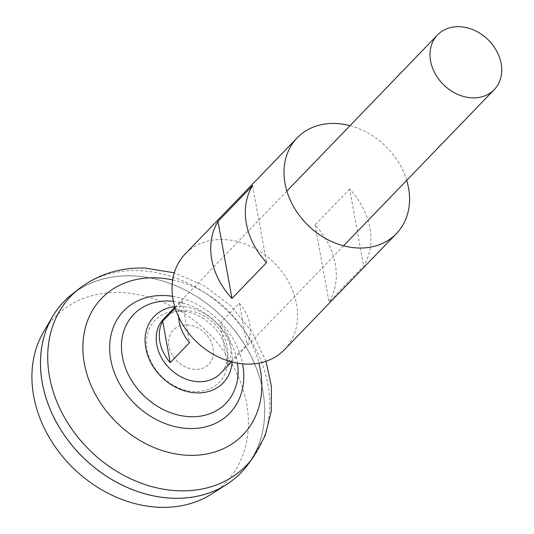 <?xml version="1.0" encoding="UTF-8"?>
<svg xmlns="http://www.w3.org/2000/svg" width="534" height="534" viewBox="0 0 534 534"><rect width="100%" height="100%" fill="white"/><g stroke="black" fill="none" stroke-linecap="round" stroke-linejoin="round"><path stroke-width="0.4" stroke-dasharray="2.67 2" d="M187.02 324.939A24.624 19.785 -136 0 1 213.119 347.974A24.624 19.785 -136 0 1 195.104 369.415A24.624 19.785 -136 0 1 169.004 346.379A24.624 19.785 -136 0 1 187.02 324.939A24.624 19.785 -136 0 1 213.119 347.974A24.624 19.785 -136 0 1 195.104 369.415A24.624 19.785 -136 0 1 169.004 346.379A24.624 19.785 -136 0 1 187.02 324.939M163.724 318.765A39.403 31.66 -136 0 1 185.612 310.541A39.403 31.66 -136 0 1 222.731 334.604A39.403 31.66 -136 0 1 220.435 373.473M227.577 364.729L246.915 344.684A39.403 31.66 44 0 0 239.379 303.199L220.035 323.25A39.403 31.66 -136 0 1 227.577 364.729L220.035 323.25M43.568 331.928A118.902 95.533 -136 0 1 120.657 292.572A118.902 95.533 -136 0 1 237.617 375.028A118.902 95.533 -136 0 1 211.618 494.023M72.123 294.214A123.127 98.923 -136 0 1 132.405 275.864A123.127 98.923 -136 0 1 248.383 351.072A123.127 98.923 -136 0 1 241.214 472.53M132.412 275.904A123.074 98.89 -136 0 1 248.363 351.072A123.074 98.89 -136 0 1 241.194 472.483A123.074 98.89 -136 0 1 172.809 498.175A123.074 98.89 -136 0 1 56.851 423.008A123.074 98.89 -136 0 1 64.027 301.597A123.074 98.89 -136 0 1 132.412 275.904A123.074 98.89 -136 0 1 248.343 351.092A123.074 98.89 -136 0 1 241.174 472.51A123.074 98.89 -136 0 1 172.782 498.195A123.074 98.89 -136 0 1 56.831 423.028A123.074 98.89 -136 0 1 64.007 301.617A123.074 98.89 -136 0 1 132.392 275.924M63.98 301.57A123.127 98.923 -136 0 1 132.385 275.884A123.127 98.923 -136 0 1 245.033 345.284A123.127 98.923 -136 0 1 248.277 464.126M173.417 301.336A64.047 51.464 -136 0 1 237.149 360.937A64.047 51.464 -136 0 1 237.51 363.16M175.225 308.191L182.027 301.129A39.403 31.66 44 0 0 178.636 316.942M239.379 303.199L246.915 344.684M182.027 301.129L189.57 342.614M179.804 310.935A44.642 35.871 -136 0 1 227.124 352.694A44.642 35.871 -136 0 1 194.456 391.562A44.642 35.871 -136 0 1 147.144 349.81A44.642 35.871 -136 0 1 179.804 310.935M174.751 306.643A47.886 38.475 -136 0 1 180.806 306.423A47.886 38.475 -136 0 1 232.156 362.019M284.455 349.67A68.953 55.396 44 0 0 296.584 304.033A68.953 55.396 44 0 0 249.698 245.867A68.953 55.396 44 0 0 185.205 253.937M349.636 189.069L315.033 224.941A68.953 55.396 -136 0 1 335.265 263.936A68.953 55.396 -136 0 1 329.031 301.97L363.634 266.092A68.953 55.396 -136 0 0 369.868 228.058A68.953 55.396 -136 0 0 349.636 189.069L363.634 266.092M406.708 180.365A68.953 55.396 44 0 0 349.997 125.657M315.033 224.941L329.031 301.97M252.589 185.565L266.586 262.594M79.019 288.794A121.919 97.956 -136 0 1 138.713 270.625A121.919 97.956 -136 0 1 250.232 339.364A121.919 97.956 -136 0 1 253.443 457.037M172.669 279.956A98.256 78.945 -136 0 1 258.897 363.133M172.562 296.29A73.645 59.174 -136 0 1 242.583 363.834M343.582 245.807L231.623 361.878M265.985 361.278L251.901 331.681L230.842 305.935L204.355 285.817L174.271 272.807M286.871 191.099L174.905 307.17"/><path stroke-width="0.8" d="M231.623 361.878L220.435 373.473A39.403 31.66 -136 0 1 198.548 381.697A39.403 31.66 -136 0 1 161.428 357.633A39.403 31.66 -136 0 1 163.724 318.765L174.905 307.17M459.407 26.7A39.403 31.66 -136 0 1 496.527 50.763A39.403 31.66 -136 0 1 494.23 89.632A39.403 31.66 -136 0 1 472.336 97.855A39.403 31.66 -136 0 1 435.217 73.792A39.403 31.66 -136 0 1 437.52 34.924A39.403 31.66 -136 0 1 459.407 26.7M241.214 472.53A123.127 98.923 -136 0 1 226.57 484.492L211.618 494.023A118.902 95.533 -136 0 1 159.686 507.3A118.902 95.533 -136 0 1 53.44 444.208A118.902 95.533 -136 0 1 43.568 331.928L52.552 316.635A123.127 98.923 -136 0 1 63.98 301.57M226.57 484.492A123.127 98.923 -136 0 1 172.796 498.242A123.127 98.923 -136 0 1 62.778 432.907A123.127 98.923 -136 0 1 52.552 316.635M248.277 464.126A123.127 98.923 -136 0 1 172.816 498.215A123.127 98.923 -136 0 1 53.74 417.141A123.127 98.923 -136 0 1 72.123 294.214L79.019 288.794A121.919 97.956 -136 0 0 60.816 410.519A121.919 97.956 -136 0 0 178.723 490.793A121.919 97.956 -136 0 0 253.443 457.037L248.277 464.126M237.51 363.16A64.047 51.464 -136 0 1 190.291 416.707A64.047 51.464 -136 0 1 122.413 356.799A64.047 51.464 -136 0 1 169.271 301.036A64.047 51.464 -136 0 1 173.417 301.336M178.636 316.942A39.403 31.66 44 0 0 189.57 342.614L170.233 362.659A39.403 31.66 -136 0 1 162.69 321.181L175.225 308.191M162.69 321.181L170.233 362.659M232.156 362.019A47.886 38.475 -136 0 1 196.525 392.897A47.886 38.475 -136 0 1 146.45 351.218A47.886 38.475 -136 0 1 174.751 306.643M349.997 125.657A68.953 55.396 44 0 0 297.164 137.865L185.205 253.937A68.953 55.396 44 0 0 173.069 299.574A68.953 55.396 44 0 0 219.961 357.733A68.953 55.396 44 0 0 284.455 349.67L396.415 233.605A68.953 55.396 44 0 0 408.543 187.961A68.953 55.396 44 0 0 406.708 180.365M297.164 137.865A68.953 55.396 44 0 0 285.029 183.502A68.953 55.396 44 0 0 331.921 241.668A68.953 55.396 44 0 0 396.415 233.605M246.354 223.599A68.953 55.396 44 0 0 266.586 262.594L231.983 298.466A68.953 55.396 44 0 1 211.751 259.477A68.953 55.396 44 0 1 217.985 221.443L252.589 185.565A68.953 55.396 44 0 0 246.354 223.599M217.985 221.443L231.983 298.466M258.897 363.133A98.256 78.945 -136 0 1 188.462 455.308A98.256 78.945 -136 0 1 84.332 363.414A98.256 78.945 -136 0 1 156.215 277.86A98.256 78.945 -136 0 1 172.669 279.956M242.583 363.834A73.645 59.174 -136 0 1 188.816 428.535A73.645 59.174 -136 0 1 110.765 359.656A73.645 59.174 -136 0 1 164.646 295.536A73.645 59.174 -136 0 1 172.562 296.29M494.23 89.632L343.582 245.807M253.443 457.037L265.191 435.504L271.219 411.48L271.419 386.329L265.985 361.278M174.271 272.807L145.248 268.088C120.31 267.267 98.236 274.176 79.019 288.794M437.52 34.924L286.871 191.099"/></g></svg>
